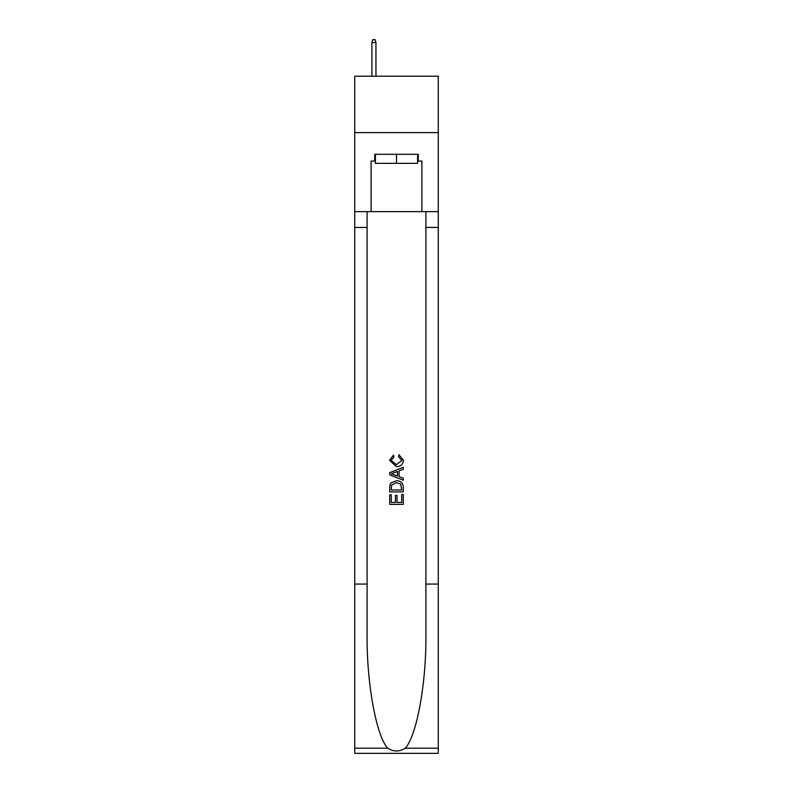 <?xml version="1.0" encoding="UTF-8"?>
<svg xmlns="http://www.w3.org/2000/svg" width="793" height="793" viewBox="0 0 793 793"><rect width="100%" height="100%" fill="white"/><g stroke="black" fill="none" stroke-linecap="round" stroke-linejoin="round"><path stroke-width="1.19" d="M438.261 132.639L438.261 76.217L354.739 76.217L354.739 132.639L438.261 132.639L438.261 211.642L421.896 211.642L421.896 161.078L418.278 161.078L418.278 154.308L374.722 154.308L374.722 161.078L375.396 161.078M417.604 154.308L417.604 163.338L375.396 163.338L375.396 154.308M396.5 154.308L396.5 163.338M401.704 494.505L401.704 502.494L397.015 502.494L401.704 502.494L401.704 494.505L403.27 494.505L403.27 504.398L389.72 504.398L389.72 494.852L389.72 504.398M395.449 495.377L395.449 502.494L391.286 502.494L395.449 502.494L395.449 495.377L397.015 495.377L397.015 502.494M390.89 482.907L389.918 484.88L390.89 482.907L396.421 480.786C400.752 480.766 403.032 482.858 403.27 487.051L403.27 491.898L389.72 491.898L389.72 487.269L389.72 491.898M398.929 454.746L398.482 456.659L398.929 454.746L403.439 460.277C403.072 464.43 400.723 466.522 396.391 466.552L389.551 460.317L393.487 455.093L393.893 457.006L391.108 460.406L396.381 464.639L401.873 460.455L398.482 456.659M405.233 748.195L438.261 748.195L438.261 753.35L354.739 753.35L354.739 584.064L367.1 584.064L367.1 634.39C366.505 682.495 376.259 736.241 387.767 748.195C393.586 751.913 399.404 751.913 405.233 748.195C416.741 736.241 426.495 682.495 425.9 634.39L425.9 211.642M389.72 472.678L389.72 474.838L403.27 480.211L389.72 474.838L389.72 472.678L403.27 467.305L389.72 472.678M425.9 584.064L438.261 584.064L438.261 211.642M354.739 584.064L354.739 132.639M367.1 211.642L367.1 584.064M438.261 748.195L438.261 584.064M354.739 211.642L371.104 211.642L371.104 161.078L374.722 161.078M371.104 211.642L421.896 211.642M417.604 161.078L418.278 161.078M403.27 467.305L403.27 469.327L399.097 470.873L399.097 476.643L403.27 478.189L403.27 480.211M393.784 474.68L397.531 476.068L397.531 471.448L391.286 473.758L393.784 474.68M397.531 471.448L397.531 476.068M389.72 487.269L389.918 484.88M400.743 483.998L401.704 489.995L400.743 483.998L396.391 482.699L391.564 485.009L391.286 489.995L401.704 489.995L391.286 489.995M389.72 494.852L391.286 494.852L391.286 502.494M375.961 76.217L375.961 42.584L371.897 42.584L371.897 76.217M371.897 42.584L372.799 39.65L375.059 39.65L375.961 42.584M425.9 227.442L438.261 227.442M367.1 227.442L354.739 227.442M354.739 748.195L387.767 748.195"/></g></svg>
